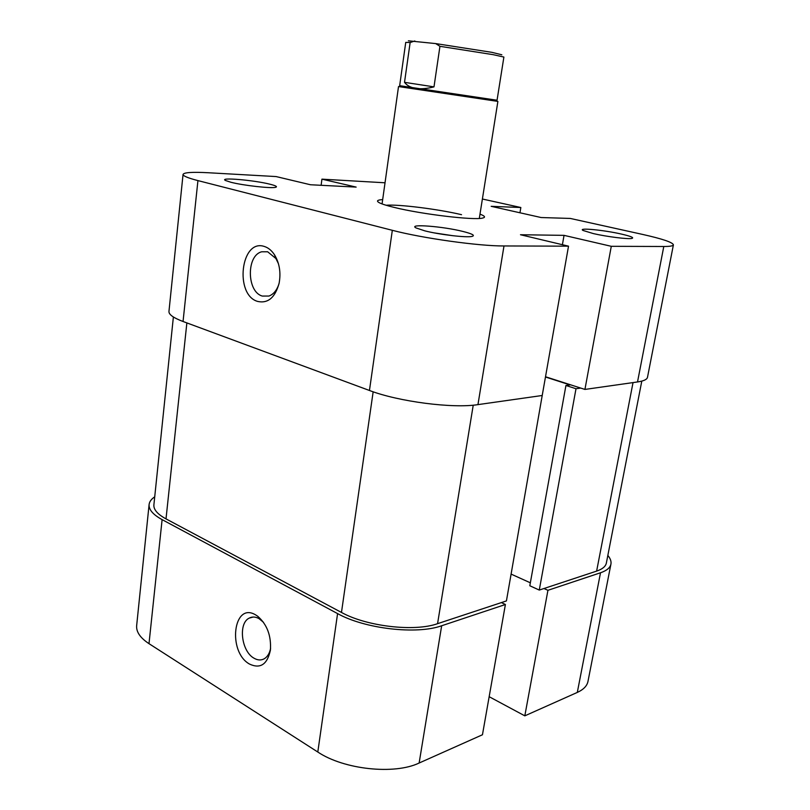 <?xml version="1.0" encoding="UTF-8"?>
<svg xmlns="http://www.w3.org/2000/svg" width="810" height="810" viewBox="0 0 810 810"><rect width="100%" height="100%" fill="white"/><g stroke="black" fill="none" stroke-linecap="round" stroke-linejoin="round"><path stroke-width="1.21" d="M580.709 388.071L576.001 388.729L539.278 590.065L596.626 571.111C602.417 569.146 605.657 566.463 606.356 563.061L641.793 381.115M542.578 393.407L506.422 600.929L437.562 623.68C414.467 631.982 366.636 626.454 341.476 612.441L166.01 518.886C157.545 514.249 153.505 509.571 153.89 504.863L173.381 316.983M545.474 377.004L570.078 384.922L565.937 385.479L576.001 388.729M565.937 385.479L529.811 585.762L539.278 590.065M511.14 574.118L530.337 582.805M270.003 184.224C275.815 185.682 277.698 186.705 275.643 187.302C271.482 188.639 243.233 185.48 230.89 182.26L225.544 180.508C218.376 177.066 254.016 180.114 270.003 184.224M463.006 231.468C472.291 233.817 475.328 235.457 472.108 236.398C466.793 237.836 439.536 234.657 424.784 230.84L416.036 227.934C407.46 223.59 442.959 226.355 463.006 231.468M621.31 234.049C630.747 236.226 634.291 237.684 631.952 238.423C628.256 239.395 606.872 236.722 593.376 233.594L583.048 230.465C577.317 227.488 603.764 230.01 621.31 234.049M479.996 214.144C484.917 215.997 485.808 217.303 482.659 218.052C474.518 220.512 422 214.296 394.581 207.502C386.724 205.608 381.52 203.958 378.979 202.561C376.184 200.92 377.419 199.928 382.674 199.594M264.262 246.442C268.211 247.647 271.613 250.432 274.489 254.785C279.48 263.108 281.029 272.555 279.136 283.125C275.177 297.553 268.029 303.659 257.702 301.442C234.333 295.022 240.752 238.515 264.262 246.442M278.448 263.716L275.896 258.511L267.664 251.778L261.691 251.799C246.179 255.514 246.787 292.035 262.349 296.065L268.94 296.045C273.567 294.313 276.919 290.223 278.994 283.783M673.404 244.863L647.494 377.298C647.028 379.485 643.707 381.034 637.521 381.955L584.931 389.428L611.287 246.311L663.795 246.493C669.951 246.493 673.161 245.946 673.404 244.863C672.786 242.362 662.479 238.879 642.482 234.394L570.28 218.437L541.131 217.536L491.174 206.327L520.84 207.512L482.395 199.017M477.951 404.625L542.214 395.493L568.519 246.169L503.992 245.956L477.951 404.625C452.83 408.675 398.52 401.638 369.451 390.481L392.324 230.313L197.934 180.6L183.05 321.499L369.451 390.481M321.135 185.298L321.924 179.152L385.033 182.787M545.515 376.751L584.931 389.428M183.05 321.499C173.441 317.864 168.753 314.523 168.956 311.465L183.05 174.413C182.999 175.942 187.96 178.008 197.934 180.6M461.538 214.68C438.483 209.172 398.581 204.15 386.127 205.254M183.05 174.413C183.91 172.439 192.314 171.882 208.271 172.743L276.109 176.57L310.463 184.751L356.147 187.1L321.924 179.152M392.324 230.313C422.8 238.302 478.761 246.119 503.992 245.956M611.287 246.311L564.043 235.356L520.486 234.738L568.519 246.169M519.959 212.787L520.84 207.512M453.225 235.761L434.241 232.895M562.403 244.711L564.043 235.356M249.51 664.068C227.235 651.787 233.331 601.202 255.727 614.952L257.681 616.228C267.118 624.49 271.36 635.799 270.408 650.157C267.29 664.483 260.334 669.111 249.51 664.068M263.493 622.313L259.018 618.627C255.504 616.683 252.224 616.521 249.176 618.131C238.008 623.356 241.38 651.412 253.986 658.186C257.671 660.332 261.114 660.514 264.333 658.732C267.482 656.799 269.568 653.376 270.591 648.435M600.514 572.771L547.935 590.308L524.819 715.848L577.307 692.418L600.514 572.771C606.71 570.645 610.183 567.759 610.932 564.114C611.428 561.401 610.396 558.505 607.844 555.437M337.578 613.595L162.111 519.635L148.999 643.667L317.803 752.024L337.578 613.595C364.763 628.813 416.745 634.817 441.663 625.755L419.134 763.02L482.456 734.761L505.399 604.503L441.663 625.755M154.72 496.813C151.308 499.102 149.435 501.673 149.101 504.539C148.686 509.601 153.019 514.633 162.111 519.635M501.37 602.589L505.399 604.503M547.935 590.308L543.966 588.516M610.932 564.114L587.979 681.423C587.058 685.918 583.504 689.583 577.307 692.418M489.159 696.701L524.819 715.848M419.134 763.02C394.389 774.947 343.845 769.551 317.803 752.024M148.999 643.667C140.231 637.875 136.12 631.851 136.657 625.614L149.101 504.539M501.835 54.786L491.873 52.336L435.699 43.588L408.372 40.814M410.143 42.525L404.514 82.336C406.934 85.546 410.69 87.571 415.773 88.401C420.916 89.191 426.981 88.675 433.998 86.872L439.941 46.312L493.138 54.665L503.891 57.054L497.046 100.237L399.664 85.688L405.739 42.383L410.143 42.525L414.841 40.976M479.307 218.447L497.887 101.412L398.52 86.559L382.067 203.917M433.998 86.872L404.514 82.336M435.699 43.588L439.941 46.312M633.025 382.593L596.626 571.111M473.232 405.172L437.562 623.68M373.157 391.797L341.476 612.441M186.867 322.917L166.01 518.886M637.521 381.955L663.795 246.493M275.896 258.511L274.489 254.785M267.705 251.788L261.691 251.799M253.115 617.038L249.176 618.131M260.587 619.65L257.681 616.228"/></g></svg>
